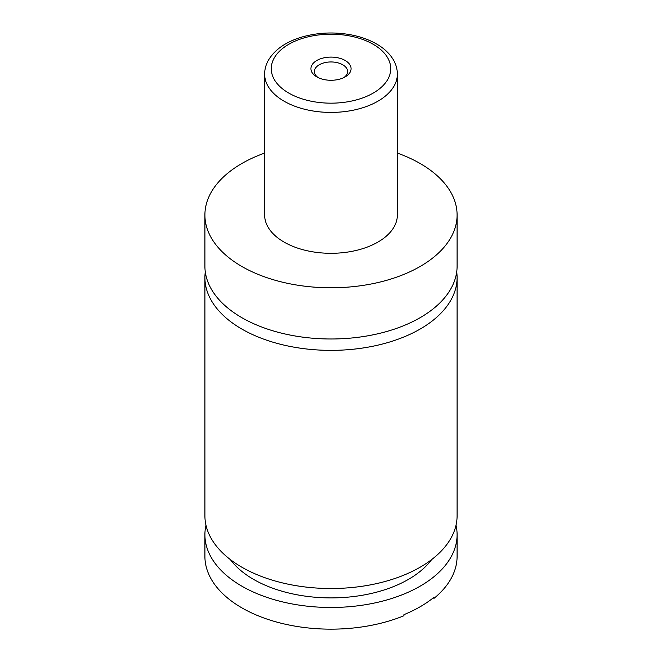 <?xml version="1.0" encoding="UTF-8"?>
<svg xmlns="http://www.w3.org/2000/svg" width="662" height="662" viewBox="0 0 662 662"><rect width="100%" height="100%" fill="white"/><g stroke="black" fill="none" stroke-linecap="round" stroke-linejoin="round"><path stroke-width="0.99" d="M397.365 153.088A126.094 72.795 180 0 1 420.163 163.514A126.094 72.795 180 0 1 457.094 214.985L457.094 266.19A126.094 72.795 180 0 1 379.252 333.449A126.094 72.795 180 0 1 241.837 317.669A126.094 72.795 180 0 1 204.906 266.19L204.906 214.985A126.094 72.795 180 0 1 264.635 153.088M456.706 271.883A126.094 72.795 180 0 1 457.094 277.577A126.094 72.795 180 0 1 379.252 344.828A126.094 72.795 180 0 1 241.837 329.047A126.094 72.795 180 0 1 204.906 277.577A126.094 72.795 180 0 1 205.294 271.883M456.019 525.206A126.094 72.795 180 0 1 457.094 534.689L457.094 556.361A126.094 72.795 180 0 1 433.867 598.456L433.867 597.372A126.094 72.795 0 0 1 403.919 614.667L403.919 615.751A126.094 72.795 180 0 1 241.837 607.84A126.094 72.795 180 0 1 204.906 556.361L204.906 534.689A126.094 72.795 180 0 1 205.981 525.206M316.808 76.883A20.075 11.593 0 0 0 345.192 76.883A20.075 11.593 0 0 0 345.192 60.49A20.075 11.593 0 0 0 316.808 60.49A20.075 11.593 0 0 0 316.808 76.883L316.808 76.883M343.843 77.595A16.591 9.582 0 0 0 347.591 71.529A16.591 9.582 0 0 0 342.734 64.76A16.591 9.582 0 0 0 324.653 62.683A16.591 9.582 0 0 0 314.409 71.529A16.591 9.582 0 0 0 318.157 77.595M397.365 74.103L397.365 214.985A66.365 38.313 180 0 1 356.396 250.385A66.365 38.313 180 0 1 284.072 242.085A66.365 38.313 180 0 1 264.635 214.985L264.635 74.103A66.365 38.313 180 0 0 284.072 101.195A66.365 38.313 180 0 0 356.396 109.503A66.365 38.313 180 0 0 397.365 74.103C397.332 69.196 396.05 64.504 393.509 60.052C389.794 53.688 384.142 48.334 376.554 43.973C368.999 39.654 360.302 36.576 350.463 34.747C333.905 31.817 317.801 32.554 302.17 36.964C286.133 41.681 274.862 49.451 268.358 60.292C265.901 64.677 264.659 69.287 264.635 74.103M457.094 214.985A126.094 72.795 180 0 1 379.252 282.244A126.094 72.795 180 0 1 241.837 266.463A126.094 72.795 180 0 1 204.906 214.985M457.094 277.577L457.094 515.723A126.094 72.795 180 0 1 379.252 582.982A126.094 72.795 180 0 1 241.837 567.193A126.094 72.795 180 0 1 204.906 515.723L204.906 277.577M431.674 559.556A109.503 63.221 180 0 1 331 597.902A109.503 63.221 180 0 1 230.326 559.556M457.094 534.689A126.094 72.795 180 0 1 379.252 601.94A126.094 72.795 180 0 1 241.837 586.16A126.094 72.795 180 0 1 204.906 534.689M288.764 93.069A59.729 34.482 0 0 0 373.236 93.069A59.729 34.482 0 0 0 373.236 44.304A59.729 34.482 0 0 0 288.764 44.304A59.729 34.482 0 0 0 288.764 93.069"/></g></svg>
